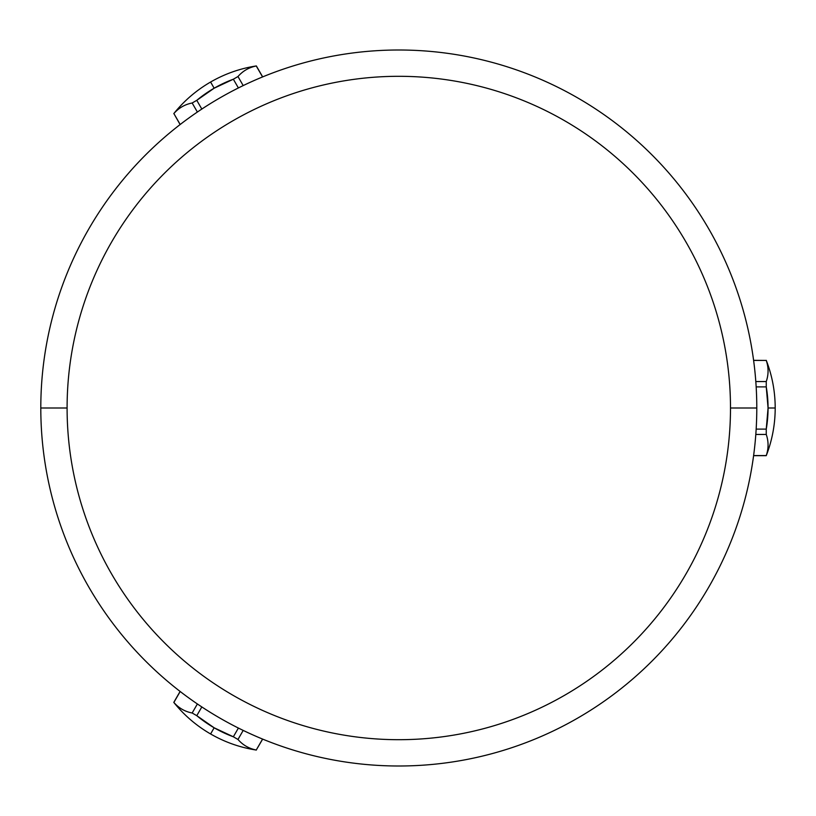 <?xml version="1.0" encoding="UTF-8"?>
<svg xmlns="http://www.w3.org/2000/svg" width="816" height="816" viewBox="0 0 816 816"><rect width="100%" height="100%" fill="white"/><g stroke="black" fill="none" stroke-linecap="round" stroke-linejoin="round"><path stroke-width="1.22" d="M756.789 408A358 358 0 0 0 398.8 50A358 358 0 0 0 40.8 408A358 358 0 0 1 398.8 50A358 358 0 0 1 756.789 408L730.493 408A331.694 331.694 0 0 0 398.8 76.306A331.694 331.694 0 0 0 67.096 408L40.8 408A358 358 0 0 0 398.8 766A358 358 0 0 0 756.789 408A358 358 0 0 1 398.8 766A358 358 0 0 1 40.8 408L67.096 408A331.694 331.694 0 0 0 398.8 739.694A331.694 331.694 0 0 0 730.493 408A331.694 331.694 0 0 0 398.8 76.306A331.694 331.694 0 0 0 67.096 408A331.694 331.694 0 0 0 398.8 739.694A331.694 331.694 0 0 0 730.493 408L756.789 408M766.255 386.886L756.167 386.886L766.255 386.886L766.255 381.551L766.255 386.886A124.358 124.358 0 0 1 768.06 408L766.255 386.886A124.358 124.358 0 0 1 767.264 393.904M755.81 381.551L766.255 381.551C768.662 374.513 768.662 367.475 766.255 360.437L753.617 360.437L766.255 360.437A124.358 62.179 180 0 1 766.255 381.551L755.81 381.551M753.607 360.335L766.255 360.437M766.255 455.563C768.662 448.525 768.662 441.487 766.255 434.449L766.255 429.114L756.167 429.114L766.255 429.114L766.255 434.449A124.358 62.179 0 0 1 766.255 455.563L753.617 455.563L766.255 455.665C772.191 440.334 775.169 424.442 775.2 408L768.06 408L775.2 408C775.169 391.558 772.191 375.666 766.255 360.335M766.255 434.449L755.81 434.449L766.255 434.449M766.255 429.114L768.06 408A124.358 124.358 0 0 1 766.255 429.114A124.358 124.358 0 0 0 767.254 422.127M767.856 415.109A124.358 124.358 0 0 0 767.856 400.921M196.778 100.327L201.827 109.058L196.778 100.327L192.158 103L196.778 100.327A124.358 124.358 0 0 1 214.159 88.21L196.778 100.327A124.358 124.358 0 0 1 202.348 95.951M197.38 112.037L192.158 103C184.855 104.428 178.765 107.947 173.869 113.557L180.193 124.501L173.869 113.557A124.358 62.179 60 0 1 192.158 103L197.38 112.037M180.112 124.562L173.869 113.557M256.255 65.984C248.962 67.422 242.862 70.941 237.976 76.541L233.345 79.213L238.394 87.955L233.345 79.213L237.976 76.541A124.358 62.179 -120 0 1 256.255 65.984L262.579 76.928L256.346 65.933C240.098 68.462 224.849 73.828 210.589 82.028L214.159 88.21L210.589 82.028C196.37 90.27 184.1 100.796 173.788 113.608M237.976 76.541L243.199 85.588L237.976 76.541M233.345 79.213L214.159 88.21A124.358 124.358 0 0 1 233.345 79.213A124.358 124.358 0 0 0 226.807 81.835M220.422 84.833A124.358 124.358 0 0 0 208.131 91.922M233.345 736.787L238.394 728.045L233.345 736.787L237.976 739.459L233.345 736.787A124.358 124.358 0 0 1 214.159 727.79L233.345 736.787A124.358 124.358 0 0 1 226.777 734.145M243.199 730.412L237.976 739.459C242.862 745.059 248.962 748.578 256.255 750.016L262.579 739.072L256.255 750.016A124.358 62.179 -60 0 1 237.976 739.459L243.199 730.412M262.67 739.102L256.255 750.016M173.869 702.443C178.765 708.053 184.855 711.572 192.158 713L196.778 715.673L201.827 706.942L196.778 715.673L192.158 713A124.358 62.179 120 0 1 173.869 702.443L180.193 691.499L173.788 702.392C184.1 715.204 196.37 725.73 210.589 733.972L214.159 727.79L210.589 733.972C224.849 742.172 240.098 747.538 256.346 750.067M192.158 713L197.38 703.963L192.158 713M196.778 715.673L214.159 727.79A124.358 124.358 0 0 1 196.778 715.673A124.358 124.358 0 0 0 202.327 720.028M208.111 724.067A124.358 124.358 0 0 0 220.391 731.156M753.607 455.665L766.255 455.665M262.67 76.898L256.346 65.933M180.112 691.438L173.788 702.392"/></g></svg>
